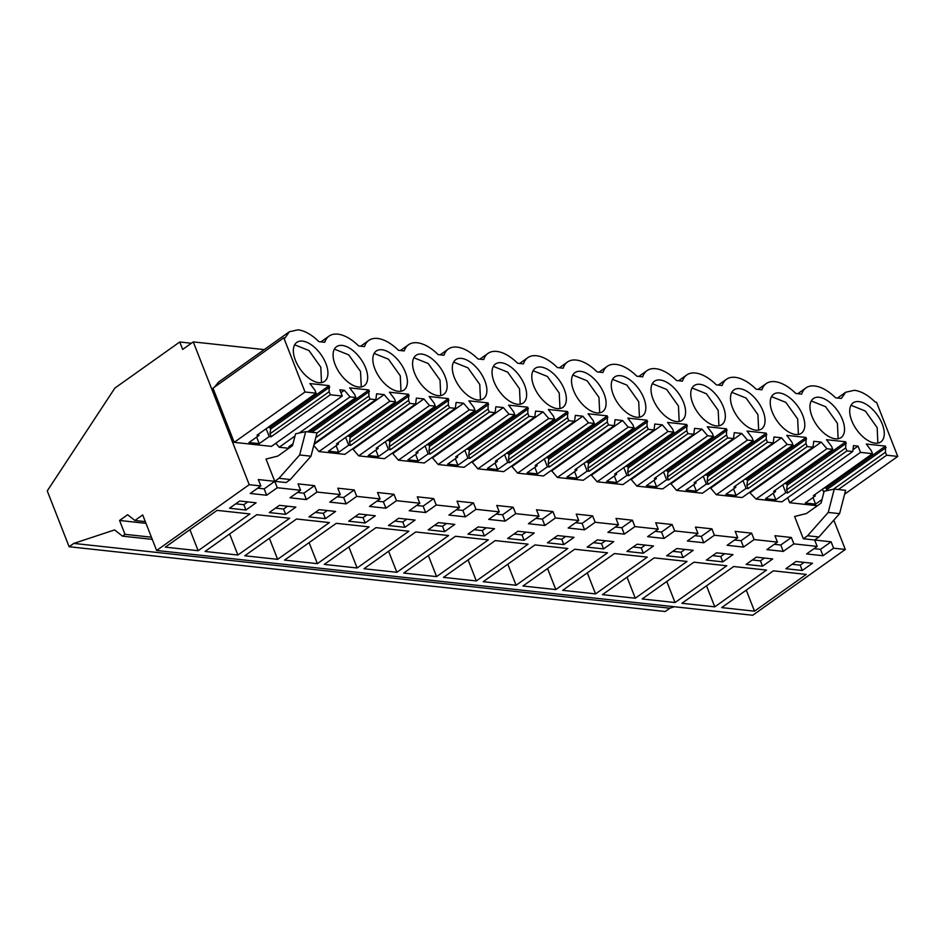 <?xml version="1.0" encoding="UTF-8"?>
<svg xmlns="http://www.w3.org/2000/svg" width="945" height="945" viewBox="0 0 945 945"><rect width="100%" height="100%" fill="white"/><g stroke="black" fill="none" stroke-linecap="round" stroke-linejoin="round"><path stroke-width="1.42" d="M249.22 484.679L193.264 341.901L182.668 349.426L179.751 341.984L114.865 388.1L47.25 490.916L69.127 546.73L73.793 543.41L114.593 529.921L122.448 536.134L125 534.327L119.566 520.471L127.622 514.741L134.887 520.482L142.695 514.93L156.634 550.486L249.22 484.679L260.832 485.943L250.236 493.467L266.667 495.251L264.163 488.86L257.713 488.163M69.127 546.73L665.209 611.509L669.875 608.202L674.281 606.749M73.793 543.41L669.875 608.202M122.448 536.134L152.275 539.371M125 534.327L151.424 537.197M119.566 520.471L146.002 523.353M134.887 520.482L145.317 521.616M156.634 550.486L752.728 615.266L845.314 549.47L833.608 548.194L823.024 555.719L806.593 553.935L817.189 546.411L814.673 540.02L831.104 541.804L820.508 549.328L814.058 548.632M266.667 495.251L277.263 487.726L300.569 490.266L289.985 497.791L306.404 499.574L317 492.05L340.306 494.578L329.722 502.102L346.142 503.898L356.737 496.361L380.055 498.901L369.46 506.425L385.891 508.209L396.475 500.685L419.793 503.212L409.197 510.749L425.628 512.533L436.212 505.008L459.53 507.536L448.934 515.06L465.365 516.856L475.961 509.32L499.267 511.859L488.671 519.384L505.102 521.167L515.698 513.643L539.004 516.171L528.42 523.707L544.84 525.491L555.436 517.966L578.742 520.494L568.158 528.019L584.577 529.802L595.173 522.278L618.491 524.818L607.895 532.342L624.326 534.126L634.91 526.601L658.228 529.129L647.632 536.665L664.063 538.449L674.659 530.925L697.965 533.452L687.369 540.977L703.801 542.761L714.396 535.236L737.702 537.776L727.118 545.3L743.538 547.084L754.134 539.56L777.44 542.087L766.856 549.624L783.275 551.408L793.871 543.871L817.189 546.411M249.905 513.938L217.043 510.371L165.304 547.143L198.155 550.711L249.905 513.938M448.603 535.531L415.741 531.964L364.002 568.736L396.853 572.304L448.603 535.531M375.33 515.757L358.899 513.962L348.717 521.203L365.148 522.987L375.33 515.757M357.115 567.992L408.866 531.208L376.004 527.641L324.265 564.413L357.115 567.992L348.87 546.931M295.844 507.111L279.425 505.327L269.242 512.568L285.673 514.352L295.844 507.111M256.792 514.682L205.041 551.455L237.904 555.034L289.642 518.25L256.792 514.682M308.98 516.88L325.411 518.663L335.593 511.434L319.162 509.65L308.98 516.88M329.38 522.573L296.529 519.006L244.779 555.778L277.641 559.345L329.38 522.573M388.454 525.526L404.885 527.31L415.068 520.069L398.636 518.285L388.454 525.526M284.528 560.101L317.378 563.669L369.117 526.897L336.266 523.317L284.528 560.101M681.912 603.288L714.774 606.855L766.513 570.083L733.663 566.516L681.912 603.288M484.372 535.945L494.542 528.716L478.123 526.92L467.94 534.161L484.372 535.945L482.281 530.617L486.238 527.806M635.288 598.22L687.039 561.448L654.176 557.881L602.438 594.653L635.288 598.22L627.043 577.171M567.815 548.49L534.964 544.922L483.214 581.695L516.076 585.262L567.815 548.49M524.109 540.268L534.279 533.027L517.86 531.244L507.678 538.473L524.109 540.268L522.018 534.941L525.975 532.13M528.078 544.166L495.227 540.599L443.477 577.371L476.339 580.951L528.078 544.166M557.597 535.567L547.415 542.796L563.846 544.58L574.028 537.351L557.597 535.567M455.478 536.276L403.739 573.06L436.602 576.627L488.341 539.855L455.478 536.276M693.24 550.309L676.809 548.525L666.638 555.755L683.058 557.538L693.24 550.309M693.925 562.192L642.175 598.965L675.037 602.544L726.776 565.771L693.925 562.192M613.766 541.662L597.334 539.879L587.152 547.12L603.583 548.903L613.766 541.662M555.814 589.585L607.552 552.813L574.702 549.234L522.963 586.018L555.814 589.585L547.557 568.524M626.901 551.431L643.321 553.227L653.503 545.986L637.072 544.202L626.901 551.431M562.7 590.33L595.551 593.897L647.301 557.125L614.439 553.557L562.7 590.33M706.376 560.078L722.807 561.862L732.977 554.62L716.558 552.837L706.376 560.078M438.374 522.609L428.203 529.838L444.622 531.622L454.805 524.392L438.374 522.609M746.113 564.389L762.544 566.185L772.726 558.944L756.295 557.16L746.113 564.389M806.25 574.406L773.4 570.839L721.661 607.611L754.512 611.179L806.25 574.406M802.281 570.496L812.464 563.267L796.033 561.484L785.85 568.713L802.281 570.496L800.191 565.169L804.148 562.358M239.676 501.015L229.505 508.245L245.924 510.028L256.107 502.799L239.676 501.015M777.44 542.087L774.935 535.697L791.367 537.481L780.771 545.017L774.321 544.308M793.871 543.871L791.367 537.481M833.608 548.194L831.104 541.804M833.821 520.152L845.314 549.47M193.264 341.901L264.234 349.615M260.832 485.943L258.328 479.552L274.759 481.336L264.163 488.86M277.263 487.726L274.759 481.336M300.569 490.266L298.065 483.864L314.496 485.659L303.9 493.184L297.451 492.475M317 492.05L314.496 485.659M340.306 494.578L337.802 488.187L354.233 489.971L343.637 497.495L337.188 496.798M356.737 496.361L354.233 489.971M380.055 498.901L377.539 492.51L393.97 494.294L383.375 501.819L376.925 501.122M396.475 500.685L393.97 494.294M419.793 503.212L417.288 496.822L433.708 498.606L423.124 506.142L416.662 505.433M436.212 505.008L433.708 498.606M459.53 507.536L457.026 501.145L473.457 502.929L462.861 510.454L456.411 509.757M475.961 509.32L473.457 502.929M499.267 511.859L496.763 505.469L513.194 507.252L502.598 514.777L496.149 514.08M515.698 513.643L513.194 507.252M539.004 516.171L536.5 509.78L552.931 511.564L542.335 519.1L535.886 518.392M555.436 517.966L552.931 511.564M578.742 520.494L576.237 514.104L592.669 515.887L582.073 523.412L575.623 522.715M595.173 522.278L592.669 515.887M618.491 524.818L615.986 518.427L632.406 520.211L621.822 527.735L615.36 527.038M634.91 526.601L632.406 520.211M658.228 529.129L655.724 522.739L672.143 524.522L661.559 532.059L655.098 531.35M674.659 530.925L672.143 524.522M697.965 533.452L695.461 527.062L711.892 528.846L701.296 536.37L694.847 535.673M714.396 535.236L711.892 528.846M737.702 537.776L735.198 531.373L751.629 533.169L741.034 540.694L734.584 539.997M754.134 539.56L751.629 533.169M274.747 481.312L266.017 459.057L277.865 456.057L292.513 445.65L295.572 433.814L305.684 431.641L299.659 454.97L278.988 478.3L274.747 481.312L286.087 482.552L290.328 479.54L310.999 456.199L317.024 432.869L305.684 431.641M814.826 494.648L815.311 495.912L813.361 495.7L872.483 453.671L860.505 452.371L858.048 446.111L853.489 445.615L852.733 451.533L781.905 501.866L756.095 499.066L749.479 492.345M775.089 490.337L775.573 491.589L773.624 491.376L832.746 449.359L826.922 448.721L821.252 442.118L813.751 441.303L812.983 447.209L742.156 497.554L716.345 494.743L710.675 488.128L709.73 488.033M735.352 486.013L735.836 487.266L733.887 487.053L793.009 445.036L787.173 444.41L781.503 437.795L774.014 436.98L773.246 442.886L702.418 493.231L676.608 490.42L670.938 483.816L669.993 483.71M695.603 481.702L696.099 482.954L694.138 482.741L753.259 440.724L747.436 440.086L741.766 433.471L734.277 432.656L733.509 438.574L662.681 488.908L636.871 486.108L631.201 479.493L630.256 479.398M655.865 477.379L656.362 478.631L654.401 478.418L713.522 436.401L707.699 435.763L702.029 429.16L694.54 428.345L693.772 434.251L622.944 484.596L597.134 481.785L591.464 475.181L590.519 475.075M616.128 473.055L616.624 474.307L614.663 474.095L673.785 432.078L667.961 431.452L662.291 424.837L654.791 424.021L654.034 429.928L583.207 480.273L557.396 477.461L551.726 470.858L550.781 470.752M576.391 468.744L576.875 469.996L574.926 469.783L634.048 427.766L628.224 427.128L622.554 420.513L615.053 419.71L614.297 425.616L543.469 475.949L517.659 473.15L511.977 466.535L511.044 466.44M536.654 464.42L537.138 465.672L535.189 465.46L594.31 423.443L588.487 422.805L582.805 416.202L575.316 415.387L574.548 421.293L503.72 471.638L477.91 468.826L472.24 462.223L471.295 462.117M496.905 460.097L497.401 461.349L495.44 461.136L554.573 419.119L548.738 418.493L543.068 411.878L535.579 411.063L534.811 416.981L463.983 467.314L438.173 464.515L432.503 457.9L431.558 457.793M457.167 455.785L457.663 457.037L455.703 456.825L514.824 414.808L509.001 414.17L503.331 407.567L495.841 406.752L495.074 412.658L424.246 462.991L398.436 460.191L392.766 453.576L391.821 453.482M417.43 451.462L417.926 452.714L415.965 452.501L475.087 410.484L469.263 409.846L463.593 403.243L456.104 402.428L455.336 408.334L384.509 458.679L358.698 455.868L353.028 449.265L352.083 449.159M377.693 447.139L378.177 448.402L376.228 448.19L435.35 406.161L429.526 405.535L423.856 398.92L416.355 398.105L415.599 404.023L344.771 454.356L318.961 451.556L313.764 445.497M288.816 448.273L279.212 447.233L275.822 443.276M307.586 431.841L355.875 397.526L350.04 396.888L344.37 390.285L339.822 389.789L342.267 396.049L271.439 446.383L234.195 442.343L212.968 388.182L283.795 337.837L285.024 337.967L289.347 331.766L218.519 382.099M218.519 382.111L214.716 386.93M860.505 452.371L789.677 502.716L817.401 505.729M789.677 502.716L787.717 497.731M803.333 538.768L814.673 539.997L818.913 536.984L807.573 535.756L803.333 538.768L794.603 516.502L806.451 513.513L821.087 503.106L824.146 491.258L834.258 489.085L828.233 512.426L807.573 535.756M179.751 341.984L191.362 343.248M783.275 551.408L780.771 545.017M743.538 547.084L741.034 540.694M703.801 542.761L701.296 536.37M664.063 538.449L661.559 532.059M624.326 534.126L621.822 527.735M584.577 529.802L582.073 523.412M544.84 525.491L542.335 519.1M505.102 521.167L502.598 514.777M465.365 516.856L462.861 510.454M425.628 512.533L423.124 506.142M385.891 508.209L383.375 501.819M346.142 503.898L343.637 497.495M306.404 499.574L303.9 493.184M823.024 555.719L820.508 549.328M198.155 550.711L189.91 529.649M396.853 572.304L388.608 551.254M365.148 522.987L363.057 517.659L367.014 514.848M354.942 516.773L363.057 517.659M285.673 514.352L283.583 509.024L287.54 506.213M275.467 508.138L283.583 509.024M237.904 555.034L229.647 533.972M325.411 518.663L323.32 513.336L327.277 510.524M315.205 512.462L323.32 513.336M277.641 559.345L269.384 538.296M404.885 527.31L402.794 521.983L406.752 519.171M394.679 521.097L402.794 521.983M317.378 563.669L309.121 542.607M714.774 606.855L706.517 585.805M474.166 529.732L482.281 530.617M516.076 585.262L507.819 564.212M513.903 534.055L522.018 534.941M476.339 580.951L468.082 559.889M563.846 544.58L561.755 539.252L565.712 536.441M553.64 538.378L561.755 539.252M436.602 576.627L428.345 555.565M683.058 557.538L680.979 552.211L684.936 549.399M672.864 551.337L680.979 552.211M675.037 602.544L666.78 581.482M603.583 548.903L601.492 543.576L605.45 540.764M593.377 542.69L601.492 543.576M643.321 553.227L641.242 547.899L645.187 545.088M633.126 547.013L641.242 547.899M595.551 593.897L587.306 572.847M722.807 561.862L720.716 556.534L724.673 553.723M712.601 555.648L720.716 556.534M444.622 531.622L442.543 526.294L446.489 523.483M434.428 525.42L442.543 526.294M762.544 566.185L760.453 560.857L764.41 558.046M752.338 559.972L760.453 560.857M754.512 611.179L746.255 590.117M792.075 564.295L800.191 565.169M245.924 510.028L243.845 504.701L247.803 501.889M235.73 503.815L243.845 504.701M278.988 478.3L290.328 479.54M858.048 446.111L852.957 449.737M826.922 448.721L756.095 499.066M852.733 451.533L846.897 450.895L787.776 492.912L785.827 492.699L775.833 499.81L765.58 498.688L775.573 491.589M821.252 442.118L750.413 492.451M787.173 444.41L716.345 494.743M812.983 447.209L807.16 446.572L748.038 488.6L746.089 488.388L736.096 495.487L725.843 494.377L735.836 487.266M781.503 437.795L710.675 488.128M747.436 440.086L676.608 490.42M773.246 442.886L767.423 442.26L708.301 484.277L706.34 484.064L696.347 491.164L686.105 490.053L696.099 482.954M741.766 433.471L670.938 483.816M707.699 435.763L636.871 486.108M733.509 438.574L727.685 437.937L668.564 479.954L666.603 479.741L656.61 486.852L646.368 485.73L656.362 478.631M702.029 429.16L631.201 479.493M667.961 431.452L597.134 481.785M693.772 434.251L687.948 433.625L628.827 475.642L626.866 475.429L616.872 482.529L606.631 481.418L616.624 474.307M662.291 424.837L591.464 475.181M628.224 427.128L557.396 477.461M654.034 429.928L648.211 429.302L589.078 471.319L587.129 471.106L577.135 478.205L566.882 477.095L576.875 469.996M622.554 420.513L551.726 470.858M588.487 422.805L517.659 473.15M614.297 425.616L608.462 424.978L549.34 466.995L547.391 466.783L537.398 473.894L527.145 472.772L537.138 465.672M582.805 416.202L511.977 466.535M548.738 418.493L477.91 468.826M574.548 421.293L568.725 420.667L509.603 462.684L507.654 462.471L497.661 469.57L487.407 468.46L497.401 461.349M543.068 411.878L472.24 462.223M509.001 414.17L438.173 464.515M534.811 416.981L528.987 416.343L469.866 458.36L467.905 458.148L457.912 465.247L447.67 464.137L457.663 457.037M503.331 407.567L432.503 457.9M469.263 409.846L398.436 460.191M495.074 412.658L489.25 412.02L430.129 454.037L428.168 453.824L418.174 460.936L407.933 459.813L417.926 452.714M463.593 403.243L392.766 453.576M429.526 405.535L358.698 455.868M455.336 408.334L449.513 407.708L390.391 449.726L388.43 449.513L378.437 456.612L368.184 455.502L378.177 448.402M423.856 398.92L353.028 449.265M337.956 442.827L338.44 444.079L336.491 443.866L395.612 401.849L389.789 401.212L318.961 451.556M415.599 404.023L409.764 403.385L350.642 445.402L348.693 445.189L338.7 452.289L328.447 451.178L338.44 444.079M389.789 401.212L384.119 394.608L314.047 444.398M314.295 443.453L375.85 399.7L376.618 393.793L384.119 394.608M350.04 396.888L299.199 433.034M295.005 436.011L279.212 447.233M375.85 399.7L370.027 399.062L315.795 437.606M292.985 443.819L288.709 446.855L290.528 447.056M344.37 390.285L340.968 392.707M258.469 434.18L258.965 435.432L257.005 435.22L316.126 393.203L305.022 391.998L234.195 442.343M342.267 396.049L330.289 394.75L271.168 436.767L269.207 436.555L259.213 443.654L248.972 442.543L258.965 435.432M305.022 391.998L283.795 337.837M872.483 453.671L871.314 450.682L866.258 444.02L885.512 446.111L885.465 452.218L886.646 455.218L897.75 456.423L876.523 402.263L875.294 402.133C868.101 395.128 861.143 391.183 854.422 390.297L845.692 392.234L841.381 398.436L835.557 397.81A36.501 19.349 54.6 0 0 805.955 387.911A36.501 19.349 54.6 0 0 801.643 394.124L795.82 393.486A36.501 19.349 54.6 0 0 766.218 383.599A36.501 19.349 54.6 0 0 761.894 389.801L756.071 389.175A36.501 19.349 54.6 0 0 726.481 379.276A36.501 19.349 54.6 0 0 722.157 385.489L716.334 384.851A36.501 19.349 54.6 0 0 686.743 374.952A36.501 19.349 54.6 0 0 682.42 381.166L676.596 380.528A36.501 19.349 54.6 0 0 646.994 370.641A36.501 19.349 54.6 0 0 642.683 376.842L636.859 376.216A36.501 19.349 54.6 0 0 607.257 366.317A36.501 19.349 54.6 0 0 602.945 372.531L597.122 371.893A36.501 19.349 54.6 0 0 567.52 361.994A36.501 19.349 54.6 0 0 563.208 368.207L557.385 367.57A36.501 19.349 54.6 0 0 527.783 357.683A36.501 19.349 54.6 0 0 523.459 363.884L517.636 363.258A36.501 19.349 54.6 0 0 488.045 353.359A36.501 19.349 54.6 0 0 483.722 359.572L477.898 358.935A36.501 19.349 54.6 0 0 448.296 349.048A36.501 19.349 54.6 0 0 443.985 355.249L438.161 354.611A36.501 19.349 54.6 0 0 408.559 344.724A36.501 19.349 54.6 0 0 404.247 350.926L398.424 350.3A36.501 19.349 54.6 0 0 368.822 340.401A36.501 19.349 54.6 0 0 364.51 346.614L358.687 345.976A36.501 19.349 54.6 0 0 329.084 336.089A36.501 19.349 54.6 0 0 324.761 342.291L318.938 341.653C311.755 334.66 304.798 330.715 298.077 329.829L289.347 331.766M897.75 456.423L844.606 494.188M886.646 455.218L838.357 489.534M822.008 499.551L815.57 504.122L805.317 503.012L815.311 495.912M834.258 489.085L845.61 490.325L839.585 513.655L818.913 536.984M299.659 454.97L310.999 456.199M316.126 393.203L314.957 390.214L309.913 383.552L329.155 385.643L329.12 391.75L330.289 394.75M355.875 397.526L354.694 394.537L349.65 387.863L368.893 389.954L368.857 396.073L370.027 399.062M395.612 401.849L394.443 398.849L389.387 392.187L408.63 394.278L408.594 400.396L409.764 403.385M435.35 406.161L434.18 403.172L429.124 396.51L448.379 398.601L448.332 404.708L449.513 407.708M475.087 410.484L473.917 407.496L468.874 400.822L488.116 402.913L488.081 409.031L489.25 412.02M514.824 414.808L513.655 411.807L508.611 405.145L527.853 407.236L527.818 413.355L528.987 416.343M554.573 419.119L553.392 416.131L548.348 409.457L567.591 411.559L567.555 417.666L568.725 420.667M594.31 423.443L593.129 420.454L588.085 413.78L607.328 415.871L607.292 421.99L608.462 424.978M634.048 427.766L632.878 424.766L627.823 418.103L647.065 420.194L647.03 426.313L648.211 429.302M673.785 432.078L672.616 429.089L667.572 422.415L686.814 424.506L686.767 430.625L687.948 433.625M713.522 436.401L712.353 433.412L707.309 426.738L726.551 428.829L726.516 434.948L727.685 437.937M753.259 440.724L752.09 437.724L747.046 431.062L766.289 433.153L766.253 439.271L767.423 442.26M793.009 445.036L791.827 442.047L786.783 435.373L806.026 437.464L805.99 443.583L807.16 446.572M832.746 449.359L831.576 446.371L826.521 439.697L845.763 441.787L845.728 447.906L846.897 450.895M325.895 363.553A23.932 12.675 54.6 0 0 296.777 342.397A23.932 12.675 54.6 0 0 295.383 360.246A23.932 12.675 54.6 0 0 324.501 381.402A23.932 12.675 54.6 0 0 325.895 363.553M812.003 416.391A23.932 12.675 54.6 0 0 841.109 437.559A23.932 12.675 54.6 0 0 842.503 419.71A23.932 12.675 54.6 0 0 813.385 398.542A23.932 12.675 54.6 0 0 812.003 416.391M335.121 364.557A23.932 12.675 54.6 0 0 364.238 385.725A23.932 12.675 54.6 0 0 365.632 367.877A23.932 12.675 54.6 0 0 336.514 346.709A23.932 12.675 54.6 0 0 335.121 364.557M494.081 381.839A23.932 12.675 54.6 0 0 523.199 402.995A23.932 12.675 54.6 0 0 524.593 385.158A23.932 12.675 54.6 0 0 495.475 363.99A23.932 12.675 54.6 0 0 494.081 381.839M564.33 389.47A23.932 12.675 54.6 0 0 535.213 368.314A23.932 12.675 54.6 0 0 533.819 386.151A23.932 12.675 54.6 0 0 562.936 407.319A23.932 12.675 54.6 0 0 564.33 389.47M604.068 393.793A23.932 12.675 54.6 0 0 574.95 372.625A23.932 12.675 54.6 0 0 573.556 390.474A23.932 12.675 54.6 0 0 602.674 411.642A23.932 12.675 54.6 0 0 604.068 393.793M454.344 377.516A23.932 12.675 54.6 0 0 483.462 398.684A23.932 12.675 54.6 0 0 484.856 380.835A23.932 12.675 54.6 0 0 455.738 359.667A23.932 12.675 54.6 0 0 454.344 377.516M643.805 398.105A23.932 12.675 54.6 0 0 614.699 376.949A23.932 12.675 54.6 0 0 613.305 394.797A23.932 12.675 54.6 0 0 642.423 415.954A23.932 12.675 54.6 0 0 643.805 398.105M851.74 420.714A23.932 12.675 54.6 0 0 880.858 441.87A23.932 12.675 54.6 0 0 882.24 424.021A23.932 12.675 54.6 0 0 853.134 402.865A23.932 12.675 54.6 0 0 851.74 420.714M414.607 373.204A23.932 12.675 54.6 0 0 443.725 394.36A23.932 12.675 54.6 0 0 445.107 376.512A23.932 12.675 54.6 0 0 416.001 355.355A23.932 12.675 54.6 0 0 414.607 373.204M763.028 411.063A23.932 12.675 54.6 0 0 733.911 389.907A23.932 12.675 54.6 0 0 732.517 407.756A23.932 12.675 54.6 0 0 761.635 428.912A23.932 12.675 54.6 0 0 763.028 411.063M723.291 406.752A23.932 12.675 54.6 0 0 694.173 385.584A23.932 12.675 54.6 0 0 692.779 403.432A23.932 12.675 54.6 0 0 721.897 424.6A23.932 12.675 54.6 0 0 723.291 406.752M653.042 399.109A23.932 12.675 54.6 0 0 682.16 420.277A23.932 12.675 54.6 0 0 683.554 402.428A23.932 12.675 54.6 0 0 654.436 381.272A23.932 12.675 54.6 0 0 653.042 399.109M374.87 368.881A23.932 12.675 54.6 0 0 403.976 390.037A23.932 12.675 54.6 0 0 405.37 372.2A23.932 12.675 54.6 0 0 376.252 351.032A23.932 12.675 54.6 0 0 374.87 368.881M802.766 415.387A23.932 12.675 54.6 0 0 773.648 394.23A23.932 12.675 54.6 0 0 772.254 412.067A23.932 12.675 54.6 0 0 801.372 433.235A23.932 12.675 54.6 0 0 802.766 415.387M845.728 447.906L786.606 489.923L787.776 492.912M784.586 483.58L786.642 483.805L787.209 485.257L786.606 489.923M782.755 484.88L785.827 492.699M773.258 493.243L775.833 499.81M805.99 443.583L746.869 485.6L748.038 488.6M744.849 479.269L746.904 479.493L747.471 480.934L746.869 485.6M743.018 480.568L746.089 488.388M733.521 488.919L736.096 495.487M766.253 439.271L707.132 481.288L708.301 484.277M705.112 474.945L707.167 475.17L707.734 476.611L707.132 481.288M703.281 476.245L706.34 484.064M693.784 484.596L696.347 491.164M726.516 434.948L667.394 476.965L668.564 479.954M665.363 470.622L667.43 470.846L667.997 472.299L667.394 476.965M663.544 471.921L666.603 479.741M654.034 480.284L656.61 486.852M686.767 430.625L627.645 472.642L628.827 475.642M625.625 466.31L627.693 466.535L628.26 467.976L627.645 472.642M623.806 467.61L626.866 475.429M614.297 475.961L616.872 482.529M647.03 426.313L587.908 468.33L589.078 471.319M585.888 461.987L587.944 462.211L588.511 463.664L587.908 468.33M584.057 463.286L587.129 471.106M574.56 471.638L577.135 478.205M607.292 421.99L548.171 464.007L549.34 466.995M546.151 457.663L548.206 457.888L548.773 459.341L548.171 464.007M544.32 458.963L547.391 466.783M534.823 467.326L537.398 473.894M567.555 417.666L508.434 459.683L509.603 462.684M506.414 453.352L508.469 453.576L509.036 455.017L508.434 459.683M504.583 454.651L507.654 462.471M495.085 463.003L497.661 469.57M527.818 413.355L468.696 455.372L469.866 458.36M466.676 449.029L468.732 449.253L469.299 450.706L468.696 455.372M464.845 450.328L467.905 458.148M455.336 458.679L457.912 465.247M488.081 409.031L428.947 451.048L430.129 454.037M426.927 444.705L428.995 444.93L429.562 446.383L428.947 451.048M425.108 446.005L428.168 453.824M415.599 454.368L418.174 460.936M448.332 404.708L389.21 446.737L390.391 449.726M387.19 440.394L389.245 440.618L389.812 442.059L389.21 446.737M385.371 441.693L388.43 449.513M375.862 450.044L378.437 456.612M408.594 400.396L349.473 442.414L350.642 445.402M347.453 436.07L349.508 436.295L350.075 437.748L349.473 442.414M345.622 437.37L348.693 445.189M336.125 445.721L338.7 452.289M368.857 396.073L317.012 432.928M307.716 431.759L309.818 432.089M329.12 391.75L269.998 433.779L271.168 436.767M267.967 427.435L270.034 427.66L270.601 429.101L269.998 433.779M266.147 428.735L269.207 436.555M256.65 437.086L259.213 443.654M885.465 452.218L833.313 489.286M824.323 487.904L826.379 488.128L826.804 490.691M822.493 489.203L823.816 492.558M812.995 497.554L815.57 504.122M828.233 512.426L839.585 513.655M885.512 446.111L826.379 488.128M886.079 447.552L826.946 489.569M329.155 385.643L270.034 427.66M329.722 387.084L270.601 429.101M368.893 389.954L309.771 431.971M369.46 391.407L311.897 432.314M408.63 394.278L349.508 436.295M409.197 395.719L350.075 437.748M448.379 398.601L389.245 440.618M448.946 400.042L389.812 442.059M488.116 402.913L428.995 444.93M488.683 404.365L429.562 446.383M527.853 407.236L468.732 449.253M528.42 408.677L469.299 450.706M567.591 411.559L508.469 453.576M568.158 413L509.036 455.017M607.328 415.871L548.206 457.888M607.895 417.324L548.773 459.341M647.065 420.194L587.944 462.211M647.632 421.635L588.511 463.664M686.814 424.506L627.693 466.535M687.381 425.959L628.26 467.976M726.551 428.829L667.43 470.846M727.118 430.282L667.997 472.299M766.289 433.153L707.167 475.17M766.856 434.594L707.734 476.611M806.026 437.464L746.904 479.493M806.593 438.917L747.471 480.934M845.763 441.787L786.642 483.805M846.33 443.24L787.209 485.257M321.524 382.619L320.804 367.18L308.98 350.548L294.663 344.807M838.132 438.763L837.412 423.325L825.587 406.704L811.271 400.952M361.262 386.93L360.541 371.491L348.717 354.871L334.4 349.118M520.222 404.212L519.502 388.773L507.678 372.141L493.361 366.4M559.96 408.523L559.239 393.085L547.415 376.464L533.098 370.723M599.697 412.847L598.976 397.408L587.152 380.788L572.835 375.035M480.485 399.889L479.765 384.45L467.929 367.829L453.612 362.077M639.434 417.17L638.726 401.731L626.889 385.099L612.573 379.358M877.87 443.087L877.161 427.648L865.325 411.016L851.008 405.275M440.736 395.565L440.027 380.126L428.191 363.506L413.875 357.765M758.658 430.129L757.937 414.69L746.113 398.058L731.796 392.317M718.921 425.805L718.2 410.366L706.376 393.746L692.059 387.993M679.172 421.482L678.463 406.043L666.627 389.423L652.31 383.682M400.999 391.254L400.278 375.815L388.454 359.183L374.137 353.442M798.395 434.44L797.674 419.001L785.85 402.381L771.533 396.64M320.934 341.877L329.084 336.089M360.671 346.189L368.822 340.401M400.42 350.512L408.559 344.724M440.157 354.836L448.296 349.048M479.895 359.147L488.045 353.359M519.632 363.471L527.783 357.683M559.369 367.794L567.52 361.994M599.118 372.106L607.257 366.317M638.855 376.429L646.994 370.641M678.593 380.752L686.743 374.952M718.33 385.064L726.481 379.276M758.067 389.387L766.218 383.599M797.804 393.711L805.955 387.911M845.692 392.234L837.553 398.022"/></g></svg>
